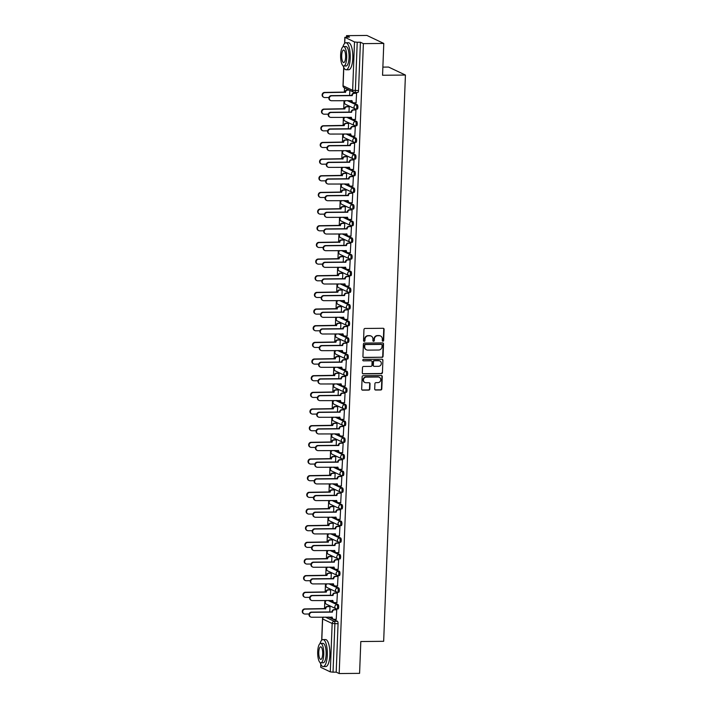 <?xml version="1.0" encoding="UTF-8"?>
<svg xmlns="http://www.w3.org/2000/svg" width="709" height="709" viewBox="0 0 709 709"><rect width="100%" height="100%" fill="white"/><g stroke="black" fill="none" stroke-linecap="round" stroke-linejoin="round"><path stroke-width="1.06" d="M382.931 341.206A0.744 0.7 115.4 0 0 383.658 340.462L384.092 329.331A1.063 0.993 115.4 0 0 383.126 328.285L365.011 328.462A1.063 0.993 115.4 0 0 363.965 329.517L363.54 340.657A0.744 0.7 115.4 0 0 364.213 341.383A0.744 0.7 115.4 0 0 364.949 340.648L365.002 339.203A3.394 3.182 115.4 0 1 368.352 335.818L369.859 335.8A3.394 3.182 115.4 0 1 372.952 339.124L372.899 340.568A0.744 0.7 115.4 0 0 373.572 341.295A0.744 0.7 115.4 0 0 374.299 340.559L374.361 339.115A3.394 3.182 115.4 0 1 377.711 335.729L379.218 335.712A3.394 3.182 115.4 0 1 382.311 339.035L382.257 340.48A0.744 0.7 115.4 0 0 382.931 341.206M382.479 341.038A0.744 0.7 115.4 0 0 383.321 340.302L383.755 329.171A1.063 0.993 115.4 0 0 383.365 328.32M363.761 341.215A0.744 0.7 115.4 0 0 364.603 340.488L365.002 339.203M373.12 341.126A0.744 0.7 115.4 0 0 373.962 340.4L374.361 339.115M374.707 388.993A1.063 0.993 115.4 0 0 375.673 390.03L380.751 389.985A1.063 0.993 115.4 0 0 381.796 388.922L382.275 376.559A1.063 0.993 115.4 0 0 381.309 375.513L363.194 375.69A1.063 0.993 115.4 0 0 362.148 376.745L361.67 389.117A1.063 0.993 115.4 0 0 362.636 390.154L368.777 390.101A1.063 0.993 115.4 0 0 369.823 389.037L370.027 383.746A1.063 0.993 115.4 0 0 369.061 382.709L366.021 382.736A2.836 2.659 115.4 0 1 363.522 379.359A2.836 2.659 115.4 0 1 366.234 377.126L378.163 377.011A2.836 2.659 115.4 0 1 380.662 380.387A2.836 2.659 115.4 0 1 377.941 382.621L375.956 382.638A1.063 0.993 115.4 0 0 374.91 383.702L374.707 388.993M343.803 67.585L343.103 85.807L352.639 90.327L354.5 41.946L344.849 37.32L349.519 37.054L346.533 35.645L366.934 35.45L383.782 43.435L382.559 75.26L405.424 75.048L383.666 641.308L360.81 641.53L359.587 673.355L339.186 673.55L363.38 43.63L360.402 42.212L357.221 42.248L355.36 90.628A2.162 0.682 89.5 0 1 354.713 92.471A2.162 0.682 89.5 0 1 354.606 92.445A2.162 2.03 115.4 0 1 353.764 92.259A2.162 2.162 0 0 0 354.713 92.471L357.885 92.436A2.162 0.682 89.5 0 1 357.788 92.409M383.782 43.435L363.38 43.63M382.009 357.38A1.063 0.993 115.4 0 0 383.055 356.326L383.525 343.954A1.063 0.993 115.4 0 0 382.559 342.917L364.453 343.085A1.063 0.993 115.4 0 0 363.398 344.14L362.928 356.512A1.063 0.993 115.4 0 0 363.894 357.549L381.672 357.221A1.063 0.993 115.4 0 0 382.718 356.166L383.188 343.794A1.063 0.993 115.4 0 0 382.798 342.943M382.904 360.252L382.426 372.624A1.063 0.993 115.4 0 1 381.38 373.678L363.265 373.856A1.063 0.993 115.4 0 1 362.299 372.819L362.503 367.519A1.063 0.993 115.4 0 1 363.549 366.464L370.896 366.393A1.063 0.993 115.4 0 0 371.941 365.339L372.074 361.82A1.063 0.993 115.4 0 0 371.108 360.784L363.46 360.854A0.744 0.7 115.4 0 1 362.813 359.977A0.744 0.7 115.4 0 1 363.522 359.392L381.938 359.215A1.063 0.993 115.4 0 1 382.904 360.252L382.426 372.624M328.559 617.078L337.466 621.297L334.293 621.332A2.162 0.682 89.5 0 1 334.878 623.787L333.026 672.167L330.297 671.866L320.76 667.346L320.769 664.182M346.533 35.645L346.479 37.09M344.53 87.881L344.361 92.241M344.033 100.625L343.723 108.902M343.395 117.286L343.076 125.564M342.757 133.948L342.438 142.225M342.119 150.609L341.8 158.887M341.481 167.271L341.162 175.548M340.834 183.932L340.515 192.201M340.196 200.585L339.877 208.863M339.558 217.246L339.239 225.524M338.92 233.908L338.601 242.186M338.273 250.569L337.963 258.847M337.635 267.231L337.316 275.509M336.997 283.892L336.678 292.17M336.358 300.554L336.039 308.832M335.72 317.215L335.401 325.493M335.073 333.877L334.754 342.155M334.435 350.538L334.116 358.816M333.797 367.2L333.478 375.478M333.159 383.861L332.84 392.139M332.512 400.523L332.202 408.801M331.874 417.184L331.555 425.462M331.236 433.846L330.917 442.124M330.598 450.507L330.279 458.785M329.96 467.169L329.641 475.447M329.313 483.83L328.994 492.108M328.675 500.492L328.356 508.77M328.037 517.153L327.718 525.431M327.398 533.815L327.079 542.093M326.752 550.476L326.441 558.754M326.113 567.138L325.794 575.416M325.475 583.799L325.156 592.077M324.837 600.461L324.518 608.739M382.878 67.116L388.576 67.063L405.424 75.048M339.186 673.55L336.199 672.141L333.026 672.167M354.5 41.946L357.221 42.248M356.069 102.805L356.583 93.26L356.078 93.092M355.431 119.467L355.945 109.922L355.439 109.753M348.996 112.111L349.209 106.722L348.695 106.554M354.792 136.128L355.306 126.583L354.801 126.415M348.358 128.772L348.562 123.384L348.057 123.215M354.154 152.79L354.668 143.245L354.154 143.076M347.72 145.434L347.924 140.045L347.419 139.877M353.516 169.451L354.021 159.906L353.516 159.738M347.082 162.086L347.286 156.707L346.781 156.538M352.869 186.112L353.383 176.568L352.878 176.399M346.435 178.748L346.648 173.368L346.134 173.2M352.231 202.774L352.745 193.229L352.24 193.061M345.797 195.409L346.01 190.03L345.496 189.861M351.593 219.435L352.107 209.891L351.593 209.713M345.159 212.071L345.363 206.691L344.858 206.523M350.955 236.088L351.469 226.552L350.955 226.375M344.521 228.732L344.725 223.353L344.219 223.184M350.308 252.75L350.822 243.214L350.317 243.036M343.883 245.394L344.087 240.014L343.581 239.846M349.67 269.411L350.184 259.875L349.679 259.698M343.236 262.055L343.448 256.676L342.934 256.507M349.032 286.073L349.546 276.537L349.041 276.359M342.598 278.717L342.801 273.337L342.296 273.169M348.394 302.734L348.908 293.189L348.394 293.021M341.96 295.378L342.163 289.999L341.658 289.83M347.756 319.396L348.27 309.851L347.756 309.682M341.321 312.04L341.525 306.66L341.02 306.492M347.109 336.057L347.623 326.512L347.118 326.344M340.683 328.701L340.887 323.322L340.373 323.153M346.471 352.719L346.985 343.174L346.479 343.005M340.036 345.363L340.249 339.983L339.735 339.815M345.832 369.38L346.346 359.835L345.841 359.667M339.398 362.024L339.602 356.645L339.097 356.476M345.194 386.042L345.708 376.497L345.194 376.328M338.76 378.686L338.964 373.306L338.459 373.138M344.547 402.703L345.061 393.158L344.556 392.99M338.122 395.347L338.326 389.968L337.821 389.799M343.909 419.365L344.423 409.82L343.918 409.651M337.475 412.009L337.688 406.629L337.174 406.461M343.271 436.026L343.785 426.481L343.28 426.313M336.837 428.67L337.041 423.291L336.536 423.122M342.633 452.688L343.147 443.143L342.633 442.974M336.199 445.332L336.403 439.952L335.898 439.784M341.995 469.349L342.509 459.804L341.995 459.636M335.561 461.993L335.765 456.614L335.26 456.445M341.348 486.011L341.862 476.466L341.357 476.297M334.923 478.655L335.127 473.275L334.613 473.107M340.71 502.672L341.224 493.127L340.719 492.959M334.276 495.316L334.488 489.937L333.974 489.768M340.072 519.334L340.586 509.789L340.081 509.62M333.638 511.978L333.842 506.598L333.336 506.421M339.434 535.995L339.948 526.45L339.434 526.282M333 528.639L333.203 523.26L332.698 523.082M338.787 552.657L339.301 543.112L338.796 542.943M332.361 545.301L332.565 539.921L332.06 539.744M338.149 569.318L338.663 559.773L338.158 559.605M331.715 561.962L331.927 556.583L331.413 556.405M337.511 585.98L338.025 576.435L337.519 576.266M331.076 578.624L331.289 573.244L330.775 573.067M336.872 602.641L337.387 593.096L336.872 592.928M330.438 595.285L330.642 589.897L330.137 589.728M336.234 619.303L336.748 609.758L336.234 609.589M329.8 611.947L330.004 606.558L329.499 606.39M329.198 600.417L338.104 604.635L336.979 604.653A2.162 0.682 89.5 0 1 337.573 606.939A2.162 0.682 89.5 0 1 336.917 608.942A2.162 0.682 89.5 0 1 336.819 608.925A2.162 2.03 -64.6 0 1 334.843 606.807A2.162 2.03 -64.6 0 1 336.979 604.653L328.072 600.426M329.836 583.755L338.751 587.974L337.617 587.991A2.162 0.682 89.5 0 1 338.22 590.278A2.162 0.682 89.5 0 1 337.555 592.281A2.162 0.682 89.5 0 1 337.457 592.263A2.162 2.03 -64.6 0 1 335.49 590.145A2.162 2.03 -64.6 0 1 337.617 587.991L328.71 583.764M330.474 567.094L339.389 571.312L338.264 571.33A2.162 0.682 89.5 0 1 338.858 573.616A2.162 0.682 89.5 0 1 338.202 575.619A2.162 0.682 89.5 0 1 338.096 575.602A2.162 2.03 -64.6 0 1 336.128 573.484A2.162 2.03 -64.6 0 1 338.264 571.33L329.348 567.103M331.121 550.432L340.028 554.651L338.902 554.668A2.162 0.682 89.5 0 1 339.496 556.955A2.162 0.682 89.5 0 1 338.84 558.958A2.162 0.682 89.5 0 1 338.734 558.94A2.162 2.03 -64.6 0 1 336.766 556.822A2.162 2.03 -64.6 0 1 338.902 554.668L329.986 550.441M331.759 533.771L340.666 537.998L339.54 538.007A2.162 0.682 89.5 0 1 340.134 540.293A2.162 0.682 89.5 0 1 339.478 542.296A2.162 0.682 89.5 0 1 339.372 542.279A2.162 2.03 -64.6 0 1 337.404 540.161A2.162 2.03 -64.6 0 1 339.54 538.007L330.633 533.78M332.397 517.109L341.304 521.337L340.178 521.345A2.162 0.682 89.5 0 1 340.772 523.632A2.162 0.682 89.5 0 1 340.116 525.635A2.162 0.682 89.5 0 1 340.019 525.617A2.162 2.03 -64.6 0 1 338.051 523.499A2.162 2.03 -64.6 0 1 340.178 521.345L331.271 517.118M333.035 500.448L341.951 504.675L340.816 504.684A2.162 0.682 89.5 0 1 341.419 506.979A2.162 0.682 89.5 0 1 340.754 508.982A2.162 0.682 89.5 0 1 340.657 508.956A2.162 2.03 -64.6 0 1 338.689 506.838A2.162 2.03 -64.6 0 1 340.816 504.684L331.909 500.457M333.682 483.786L342.589 488.014L341.463 488.022A2.162 0.682 89.5 0 1 342.057 490.318A2.162 0.682 89.5 0 1 341.401 492.321A2.162 0.682 89.5 0 1 341.295 492.294A2.162 2.03 -64.6 0 1 339.327 490.176A2.162 2.03 -64.6 0 1 341.463 488.022L332.548 483.795M334.32 467.125L343.227 471.352L342.101 471.361A2.162 0.682 89.5 0 1 342.695 473.656A2.162 0.682 89.5 0 1 342.039 475.659A2.162 0.682 89.5 0 1 341.933 475.633A2.162 2.03 -64.6 0 1 339.966 473.515A2.162 2.03 -64.6 0 1 342.101 471.361L333.195 467.134M334.958 450.463L343.865 454.691L342.739 454.699A2.162 0.682 89.5 0 1 343.333 456.995A2.162 0.682 89.5 0 1 342.677 458.998A2.162 0.682 89.5 0 1 342.58 458.971A2.162 2.03 -64.6 0 1 340.604 456.853A2.162 2.03 -64.6 0 1 342.739 454.699L333.833 450.472M335.596 433.802L344.512 438.029L343.378 438.038A2.162 0.682 89.5 0 1 343.98 440.333A2.162 0.682 89.5 0 1 343.316 442.336A2.162 0.682 89.5 0 1 343.218 442.31A2.162 2.03 -64.6 0 1 341.251 440.192A2.162 2.03 -64.6 0 1 343.378 438.038L334.471 433.819M336.234 417.14L345.15 421.368L344.025 421.376A2.162 0.682 89.5 0 1 344.618 423.672A2.162 0.682 89.5 0 1 343.962 425.675A2.162 0.682 89.5 0 1 343.856 425.648A2.162 2.03 -64.6 0 1 341.889 423.53A2.162 2.03 -64.6 0 1 344.025 421.376L335.109 417.158M336.881 400.479L345.788 404.706L344.663 404.715A2.162 0.682 89.5 0 1 345.256 407.01A2.162 0.682 89.5 0 1 344.601 409.013A2.162 0.682 89.5 0 1 344.494 408.987A2.162 2.03 -64.6 0 1 342.527 406.869A2.162 2.03 -64.6 0 1 344.663 404.715L335.747 400.496M337.519 383.817L346.426 388.045L345.301 388.053A2.162 0.682 89.5 0 1 345.895 390.349A2.162 0.682 89.5 0 1 345.239 392.352A2.162 0.682 89.5 0 1 345.132 392.325A2.162 2.03 -64.6 0 1 343.165 390.207A2.162 2.03 -64.6 0 1 345.301 388.053L336.394 383.835M338.158 367.156L347.064 371.383L345.939 371.392A2.162 0.682 89.5 0 1 346.533 373.687A2.162 0.682 89.5 0 1 345.877 375.69A2.162 0.682 89.5 0 1 345.779 375.664A2.162 2.03 -64.6 0 1 343.812 373.546A2.162 2.03 -64.6 0 1 345.939 371.392L337.032 367.173M338.796 350.494L347.711 354.722L346.577 354.73A2.162 0.682 89.5 0 1 347.18 357.026A2.162 0.682 89.5 0 1 346.515 359.029A2.162 0.682 89.5 0 1 346.417 359.002A2.162 2.03 -64.6 0 1 344.45 356.884A2.162 2.03 -64.6 0 1 346.577 354.73L337.67 350.512M339.443 333.842L348.349 338.06L347.224 338.069A2.162 0.682 89.5 0 1 347.818 340.364A2.162 0.682 89.5 0 1 347.162 342.367A2.162 0.682 89.5 0 1 347.055 342.341A2.162 2.03 -64.6 0 1 345.088 340.223A2.162 2.03 -64.6 0 1 347.224 338.069L338.308 333.85M340.081 317.18L348.988 321.399L347.862 321.407A2.162 0.682 89.5 0 1 348.456 323.703A2.162 0.682 89.5 0 1 347.8 325.706A2.162 0.682 89.5 0 1 347.694 325.679A2.162 2.03 -64.6 0 1 345.726 323.561A2.162 2.03 -64.6 0 1 347.862 321.407L338.955 317.189M340.719 300.519L349.626 304.737L348.5 304.746A2.162 0.682 89.5 0 1 349.094 307.041A2.162 0.682 89.5 0 1 348.438 309.044A2.162 0.682 89.5 0 1 348.341 309.018A2.162 2.03 -64.6 0 1 346.364 306.9A2.162 2.03 -64.6 0 1 348.5 304.746L339.593 300.527M341.357 283.857L350.273 288.076L349.138 288.084A2.162 0.682 89.5 0 1 349.741 290.38A2.162 0.682 89.5 0 1 349.076 292.383A2.162 0.682 89.5 0 1 348.979 292.356A2.162 2.03 -64.6 0 1 347.011 290.238A2.162 2.03 -64.6 0 1 349.138 288.084L340.231 283.866M341.995 267.196L350.911 271.414L349.785 271.423A2.162 0.682 89.5 0 1 350.379 273.718A2.162 0.682 89.5 0 1 349.723 275.721A2.162 0.682 89.5 0 1 349.617 275.695A2.162 2.03 -64.6 0 1 347.649 273.577A2.162 2.03 -64.6 0 1 349.785 271.423L340.869 267.204M342.642 250.534L351.549 254.753L350.423 254.761A2.162 0.682 89.5 0 1 351.017 257.057A2.162 0.682 89.5 0 1 350.361 259.06A2.162 0.682 89.5 0 1 350.255 259.033A2.162 2.03 -64.6 0 1 348.287 256.924A2.162 2.03 -64.6 0 1 350.423 254.761L341.508 250.543M343.28 233.873L352.187 238.091L351.061 238.1A2.162 0.682 89.5 0 1 351.655 240.395A2.162 0.682 89.5 0 1 350.999 242.398A2.162 0.682 89.5 0 1 350.893 242.372A2.162 2.03 -64.6 0 1 348.925 240.262A2.162 2.03 -64.6 0 1 351.061 238.1L342.155 233.881M343.918 217.211L352.825 221.43L351.699 221.438A2.162 0.682 89.5 0 1 352.293 223.734A2.162 0.682 89.5 0 1 351.637 225.737A2.162 0.682 89.5 0 1 351.54 225.71A2.162 2.03 -64.6 0 1 349.572 223.601A2.162 2.03 -64.6 0 1 351.699 221.438L342.793 217.22M344.556 200.55L353.472 204.768L352.338 204.777A2.162 0.682 89.5 0 1 352.94 207.072A2.162 0.682 89.5 0 1 352.276 209.075A2.162 0.682 89.5 0 1 352.178 209.049A2.162 2.03 -64.6 0 1 350.211 206.939A2.162 2.03 -64.6 0 1 352.338 204.777L343.431 200.558M345.203 183.888L354.11 188.107L352.985 188.115A2.162 0.682 89.5 0 1 353.578 190.411A2.162 0.682 89.5 0 1 352.922 192.414A2.162 0.682 89.5 0 1 352.816 192.387A2.162 2.03 -64.6 0 1 350.849 190.278A2.162 2.03 -64.6 0 1 352.985 188.115L344.069 183.897M345.841 167.227L354.748 171.445L353.623 171.454A2.162 0.682 89.5 0 1 354.216 173.749A2.162 0.682 89.5 0 1 353.561 175.752A2.162 0.682 89.5 0 1 353.454 175.735A2.162 2.03 -64.6 0 1 351.487 173.616A2.162 2.03 -64.6 0 1 353.623 171.454L344.716 167.235M346.479 150.565L355.386 154.784L354.261 154.801A2.162 0.682 89.5 0 1 354.854 157.088A2.162 0.682 89.5 0 1 354.199 159.091A2.162 0.682 89.5 0 1 354.101 159.073A2.162 2.03 -64.6 0 1 352.125 156.955A2.162 2.03 -64.6 0 1 354.261 154.801L345.354 150.574M347.118 133.904L356.033 138.122L354.899 138.14A2.162 0.682 89.5 0 1 355.501 140.426A2.162 0.682 89.5 0 1 354.837 142.429A2.162 0.682 89.5 0 1 354.739 142.412A2.162 2.03 -64.6 0 1 352.772 140.293A2.162 2.03 -64.6 0 1 354.899 138.14L345.992 133.912M347.756 117.242L356.671 121.461L355.546 121.478A2.162 0.682 89.5 0 1 356.14 123.765A2.162 0.682 89.5 0 1 355.484 125.768A2.162 0.682 89.5 0 1 355.377 125.75A2.162 2.03 -64.6 0 1 353.41 123.632A2.162 2.03 -64.6 0 1 355.546 121.478L346.63 117.251M348.403 100.581L357.309 104.799L356.184 104.817A2.162 0.682 89.5 0 1 356.778 107.103A2.162 0.682 89.5 0 1 356.122 109.106A2.162 0.682 89.5 0 1 356.015 109.089A2.162 2.03 -64.6 0 1 354.048 106.97A2.162 2.03 -64.6 0 1 356.184 104.817L347.268 100.589M349.643 95.449L349.829 90.397M337.945 608.907A2.162 0.682 -90.5 0 0 338.042 608.934A2.162 0.682 -90.5 0 0 338.707 606.931A2.162 0.682 -90.5 0 0 338.104 604.635M338.583 592.245A2.162 0.682 -90.5 0 0 338.689 592.272A2.162 0.682 -90.5 0 0 339.345 590.269A2.162 0.682 -90.5 0 0 338.751 587.974M339.221 575.584A2.162 0.682 -90.5 0 0 339.327 575.611A2.162 0.682 -90.5 0 0 339.983 573.608A2.162 0.682 -90.5 0 0 339.389 571.312M339.859 558.931A2.162 0.682 -90.5 0 0 339.966 558.949A2.162 0.682 -90.5 0 0 340.621 556.946A2.162 0.682 -90.5 0 0 340.028 554.651M340.506 542.27A2.162 0.682 -90.5 0 0 340.604 542.288A2.162 0.682 -90.5 0 0 341.259 540.285A2.162 0.682 -90.5 0 0 340.666 537.998M341.144 525.608A2.162 0.682 -90.5 0 0 341.251 525.626A2.162 0.682 -90.5 0 0 341.906 523.623A2.162 0.682 -90.5 0 0 341.304 521.337M341.782 508.947A2.162 0.682 -90.5 0 0 341.889 508.965A2.162 0.682 -90.5 0 0 342.544 506.962A2.162 0.682 -90.5 0 0 341.951 504.675M342.42 492.285A2.162 0.682 -90.5 0 0 342.527 492.303A2.162 0.682 -90.5 0 0 343.183 490.3A2.162 0.682 -90.5 0 0 342.589 488.014M343.067 475.624A2.162 0.682 -90.5 0 0 343.165 475.642A2.162 0.682 -90.5 0 0 343.821 473.639A2.162 0.682 -90.5 0 0 343.227 471.352M343.705 458.962A2.162 0.682 -90.5 0 0 343.803 458.98A2.162 0.682 -90.5 0 0 344.468 456.977A2.162 0.682 -90.5 0 0 343.865 454.691M344.344 442.301A2.162 0.682 -90.5 0 0 344.45 442.319A2.162 0.682 -90.5 0 0 345.106 440.316A2.162 0.682 -90.5 0 0 344.512 438.029M344.982 425.639A2.162 0.682 -90.5 0 0 345.088 425.657A2.162 0.682 -90.5 0 0 345.744 423.654A2.162 0.682 -90.5 0 0 345.15 421.368M345.62 408.978A2.162 0.682 -90.5 0 0 345.726 409.004A2.162 0.682 -90.5 0 0 346.382 407.001A2.162 0.682 -90.5 0 0 345.788 404.706M346.267 392.316A2.162 0.682 -90.5 0 0 346.364 392.343A2.162 0.682 -90.5 0 0 347.02 390.34A2.162 0.682 -90.5 0 0 346.426 388.045M346.905 375.655A2.162 0.682 -90.5 0 0 347.002 375.681A2.162 0.682 -90.5 0 0 347.667 373.678A2.162 0.682 -90.5 0 0 347.064 371.383M347.543 358.993A2.162 0.682 -90.5 0 0 347.649 359.02A2.162 0.682 -90.5 0 0 348.305 357.017A2.162 0.682 -90.5 0 0 347.711 354.722M348.181 342.332A2.162 0.682 -90.5 0 0 348.287 342.358A2.162 0.682 -90.5 0 0 348.943 340.355A2.162 0.682 -90.5 0 0 348.349 338.06M348.828 325.67A2.162 0.682 -90.5 0 0 348.925 325.697A2.162 0.682 -90.5 0 0 349.581 323.694A2.162 0.682 -90.5 0 0 348.988 321.399M349.466 309.009A2.162 0.682 -90.5 0 0 349.564 309.035A2.162 0.682 -90.5 0 0 350.228 307.032A2.162 0.682 -90.5 0 0 349.626 304.737M350.104 292.347A2.162 0.682 -90.5 0 0 350.211 292.374A2.162 0.682 -90.5 0 0 350.866 290.371A2.162 0.682 -90.5 0 0 350.273 288.076M350.742 275.686A2.162 0.682 -90.5 0 0 350.849 275.712A2.162 0.682 -90.5 0 0 351.504 273.709A2.162 0.682 -90.5 0 0 350.911 271.414M351.38 259.024A2.162 0.682 -90.5 0 0 351.487 259.051A2.162 0.682 -90.5 0 0 352.143 257.048A2.162 0.682 -90.5 0 0 351.549 254.753M352.027 242.363A2.162 0.682 -90.5 0 0 352.125 242.389A2.162 0.682 -90.5 0 0 352.781 240.386A2.162 0.682 -90.5 0 0 352.187 238.091M352.665 225.701A2.162 0.682 -90.5 0 0 352.763 225.728A2.162 0.682 -90.5 0 0 353.428 223.725A2.162 0.682 -90.5 0 0 352.825 221.43M353.304 209.04A2.162 0.682 -90.5 0 0 353.41 209.066A2.162 0.682 -90.5 0 0 354.066 207.063A2.162 0.682 -90.5 0 0 353.472 204.768M353.942 192.378A2.162 0.682 -90.5 0 0 354.048 192.405A2.162 0.682 -90.5 0 0 354.704 190.402A2.162 0.682 -90.5 0 0 354.11 188.107M354.589 175.717A2.162 0.682 -90.5 0 0 354.686 175.743A2.162 0.682 -90.5 0 0 355.342 173.74A2.162 0.682 -90.5 0 0 354.748 171.445M355.227 159.055A2.162 0.682 -90.5 0 0 355.324 159.082A2.162 0.682 -90.5 0 0 355.989 157.079A2.162 0.682 -90.5 0 0 355.386 154.784M355.865 142.394A2.162 0.682 -90.5 0 0 355.971 142.42A2.162 0.682 -90.5 0 0 356.627 140.417A2.162 0.682 -90.5 0 0 356.033 138.122M356.503 125.732A2.162 0.682 -90.5 0 0 356.609 125.759A2.162 0.682 -90.5 0 0 357.265 123.756A2.162 0.682 -90.5 0 0 356.671 121.461M357.141 109.071A2.162 0.682 -90.5 0 0 357.247 109.097A2.162 0.682 -90.5 0 0 357.903 107.094A2.162 0.682 -90.5 0 0 357.309 104.799M336.199 672.141L338.06 623.752A2.162 0.682 -90.5 0 0 337.466 621.297M360.402 42.212L358.541 90.592A2.162 0.682 89.5 0 1 357.885 92.436M380.37 335.933A3.394 3.182 115.4 0 0 378.881 335.552L379.218 335.712M374.024 338.955A3.394 3.182 115.4 0 1 377.374 335.57L378.881 335.552M371.011 336.022A3.394 3.182 115.4 0 0 369.522 335.641L369.859 335.8M364.665 339.044A3.394 3.182 115.4 0 1 368.015 335.658L369.522 335.641M363.318 357.363A1.063 0.993 115.4 0 0 363.557 357.389L381.672 357.221M382.071 345.115A0.744 0.7 115.4 0 0 381.398 344.388L365.498 344.539A0.744 0.7 115.4 0 0 364.763 345.283L364.71 346.807A3.394 3.182 115.4 0 0 367.803 350.131L378.668 350.024A3.394 3.182 115.4 0 0 382.018 346.639L382.071 345.115M381.504 344.397A0.744 0.7 115.4 0 0 381.061 344.228L381.398 344.388M366.314 349.75A3.394 3.182 115.4 0 1 364.373 346.648L364.426 345.123A0.744 0.7 115.4 0 1 365.162 344.379L381.061 344.228M362.689 373.67A1.063 0.993 115.4 0 0 362.928 373.696L381.043 373.519A1.063 0.993 115.4 0 0 382.089 372.464M371.348 360.81A1.063 0.993 115.4 0 0 370.772 360.624L363.46 360.854M378.517 366.323A2.836 2.659 115.4 0 0 379.838 360.952A2.836 2.659 115.4 0 0 378.739 360.713L374.529 360.748A1.063 0.993 115.4 0 0 373.483 361.812L373.351 365.321A1.063 0.993 115.4 0 0 374.317 366.358L378.517 366.323M379.669 360.881A2.836 2.659 115.4 0 0 378.393 360.553L378.739 360.713M373.74 366.172A1.063 0.993 115.4 0 1 373.014 365.162L373.147 361.652A1.063 0.993 115.4 0 1 374.192 360.589L378.393 360.553M382.568 360.092A1.063 0.993 115.4 0 0 382.169 359.241M379.093 377.179A2.836 2.659 115.4 0 0 377.817 376.851L378.163 377.011M364.745 382.408A2.836 2.659 115.4 0 1 365.897 376.966L377.817 376.851M362.069 389.968A1.063 0.993 115.4 0 0 362.299 389.994L368.441 389.941A1.063 0.993 115.4 0 0 369.486 388.878L369.69 383.587A1.063 0.993 115.4 0 0 369.3 382.736M375.096 389.844A1.063 0.993 115.4 0 0 375.336 389.87L380.414 389.826A1.063 0.993 115.4 0 0 381.46 388.762L381.938 376.399A1.063 0.993 115.4 0 0 381.548 375.548M349.227 90.105L347.658 90.123A2.162 2.03 115.4 0 0 345.522 92.276L325.014 92.631A2.481 2.331 115.4 0 0 323.853 97.337A2.481 2.331 115.4 0 0 324.828 97.55L328.958 97.505M323.853 97.337L323.419 97.124A2.481 2.331 -64.6 0 1 324.58 92.427L345.088 92.073A2.162 2.03 -64.6 0 1 347.224 89.919L347.658 90.123M348.784 89.901L347.224 89.919M345.079 92.232L345.522 92.436M356.583 93.296L354.394 93.313A2.162 2.03 115.4 0 0 352.267 95.476L351.824 95.263A2.162 2.03 -64.6 0 1 353.959 93.109L356.228 93.092M352.258 95.635L331.759 95.83A2.481 2.331 115.4 0 0 330.598 100.527A2.481 2.331 115.4 0 0 331.564 100.74L352.063 100.705A2.162 2.03 115.4 0 0 353.188 102.637L352.754 102.433A2.162 2.03 -64.6 0 1 351.629 100.554M330.598 100.527L330.155 100.323A2.481 2.331 -64.6 0 1 331.316 95.618L351.824 95.423M353.188 102.637A2.162 2.03 115.4 0 0 354.03 102.823L356.219 102.805M349.209 106.767L347.02 106.784A2.162 2.03 115.4 0 0 344.884 108.938L324.376 109.292A2.481 2.331 115.4 0 0 323.215 113.998A2.481 2.331 115.4 0 0 324.19 114.211L328.32 114.167M323.215 113.998L322.781 113.786A2.481 2.331 -64.6 0 1 323.933 109.089L344.45 108.734A2.162 2.03 -64.6 0 1 346.577 106.58L347.02 106.784M348.846 106.554L346.577 106.58M348.562 123.428L346.382 123.446A2.162 2.03 115.4 0 0 344.246 125.599L323.738 125.954A2.481 2.331 115.4 0 0 322.577 130.66A2.481 2.331 115.4 0 0 323.543 130.873L327.673 130.828M322.577 130.66L322.143 130.447A2.481 2.331 -64.6 0 1 323.295 125.75L343.803 125.396A2.162 2.03 -64.6 0 1 345.939 123.242L346.382 123.446M348.208 123.215L345.939 123.242M355.945 109.957L353.756 109.975A2.162 2.03 115.4 0 0 351.629 112.137L351.185 111.925A2.162 2.03 -64.6 0 1 353.321 109.771L355.581 109.753M351.62 112.297L331.112 112.492A2.481 2.331 115.4 0 0 329.96 117.189A2.481 2.331 115.4 0 0 330.926 117.402L351.425 117.366A2.162 2.03 115.4 0 0 352.55 119.298L352.107 119.094A2.162 2.03 -64.6 0 1 350.982 117.215M329.96 117.189L329.517 116.985A2.481 2.331 -64.6 0 1 330.678 112.279L351.177 112.084M352.55 119.298A2.162 2.03 115.4 0 0 353.392 119.484L355.581 119.467M355.306 126.619L353.117 126.636A2.162 2.03 115.4 0 0 350.982 128.799L350.547 128.586A2.162 2.03 -64.6 0 1 352.683 126.432L354.943 126.406M350.982 128.958L330.474 129.153A2.481 2.331 115.4 0 0 329.313 133.85A2.481 2.331 115.4 0 0 330.288 134.063L350.787 134.028A2.162 2.03 115.4 0 0 351.912 135.96L351.469 135.756A2.162 2.03 -64.6 0 1 350.343 133.868M329.313 133.85L328.879 133.647A2.481 2.331 -64.6 0 1 330.039 128.941L350.538 128.746M351.912 135.96A2.162 2.03 115.4 0 0 352.754 136.146L354.943 136.128M343.094 65.786A13.498 4.245 -90.5 0 0 346.143 69.766A13.498 4.245 -90.5 0 0 350.228 58.262A13.498 4.245 -90.5 0 0 345.886 42.77A13.498 4.245 -90.5 0 0 342.908 46.812M346.143 69.766L348.713 69.748A13.498 4.245 -90.5 0 0 352.79 58.244A13.498 4.245 -90.5 0 0 348.456 42.744L345.886 42.77M343.564 46.572L345.921 46.555A9.722 3.058 89.5 0 1 349.05 57.704A9.722 3.058 89.5 0 1 346.107 65.99L343.75 66.008A9.722 3.058 -90.5 0 0 346.692 57.73A9.722 3.058 -90.5 0 0 343.564 46.572A9.722 3.058 -90.5 0 0 340.63 54.859A9.722 3.058 -90.5 0 0 343.75 66.008M345.611 57.216A6.266 1.967 -90.5 0 0 343.599 50.029A6.266 1.967 -90.5 0 0 341.703 55.364A6.266 1.967 -90.5 0 0 343.723 62.552A6.266 1.967 -90.5 0 0 345.611 57.216M320.167 662.605A13.498 4.245 -90.5 0 0 323.215 666.584A13.498 4.245 -90.5 0 0 327.301 655.081A13.498 4.245 -90.5 0 0 322.958 639.58A13.498 4.245 -90.5 0 0 319.981 643.621M323.215 666.584L325.786 666.557A13.498 4.245 -90.5 0 0 329.862 655.054A13.498 4.245 -90.5 0 0 325.528 639.562L322.958 639.58M320.636 643.382L322.994 643.364A9.722 3.058 89.5 0 1 326.122 654.522A9.722 3.058 89.5 0 1 323.18 662.8L320.822 662.826A9.722 3.058 -90.5 0 0 323.765 654.54A9.722 3.058 -90.5 0 0 320.636 643.382A9.722 3.058 -90.5 0 0 317.703 651.668A9.722 3.058 -90.5 0 0 320.822 662.826M322.684 654.035A6.266 1.967 -90.5 0 0 320.672 646.838A6.266 1.967 -90.5 0 0 318.775 652.183A6.266 1.967 -90.5 0 0 320.796 659.37A6.266 1.967 -90.5 0 0 322.684 654.035M347.924 140.09L345.735 140.107A2.162 2.03 115.4 0 0 343.608 142.261L323.091 142.615A2.481 2.331 115.4 0 0 321.939 147.321A2.481 2.331 115.4 0 0 322.905 147.534L327.035 147.49M321.939 147.321L321.496 147.109A2.481 2.331 -64.6 0 1 322.657 142.412L343.165 142.057A2.162 2.03 -64.6 0 1 345.301 139.903L345.735 140.107M347.561 139.877L345.301 139.903M347.286 156.751L345.097 156.769A2.162 2.03 115.4 0 0 342.961 158.922L322.453 159.277A2.481 2.331 115.4 0 0 321.301 163.983A2.481 2.331 115.4 0 0 322.267 164.196L326.397 164.151M321.301 163.983L320.858 163.77A2.481 2.331 -64.6 0 1 322.019 159.073L342.527 158.719A2.162 2.03 -64.6 0 1 344.663 156.556L345.097 156.769M346.923 156.538L344.663 156.556M342.518 158.878L342.961 159.082M346.648 173.413L344.459 173.43A2.162 2.03 115.4 0 0 342.323 175.584L321.815 175.938A2.481 2.331 115.4 0 0 320.654 180.644A2.481 2.331 115.4 0 0 321.629 180.857L325.759 180.813M320.654 180.644L320.22 180.432A2.481 2.331 -64.6 0 1 321.381 175.735L341.889 175.38A2.162 2.03 -64.6 0 1 344.016 173.218L344.459 173.43M346.284 173.2L344.016 173.218M341.88 175.54L342.323 175.743M354.668 143.28L352.479 143.298A2.162 2.03 115.4 0 0 350.343 145.46L349.909 145.248A2.162 2.03 -64.6 0 1 352.036 143.094L354.305 143.067M350.335 145.62L329.836 145.815A2.481 2.331 115.4 0 0 328.675 150.512A2.481 2.331 115.4 0 0 329.65 150.725L350.14 150.689A2.162 2.03 115.4 0 0 351.265 152.621L350.831 152.417A2.162 2.03 -64.6 0 1 349.705 150.53M328.675 150.512L328.24 150.308A2.481 2.331 -64.6 0 1 329.393 145.602L349.9 145.407M351.265 152.621A2.162 2.03 115.4 0 0 352.116 152.807L354.296 152.79M354.021 159.942L351.841 159.959A2.162 2.03 115.4 0 0 349.705 162.113L349.262 161.909A2.162 2.03 -64.6 0 1 351.398 159.755L353.667 159.729M349.697 162.281L329.198 162.476A2.481 2.331 115.4 0 0 328.037 167.173A2.481 2.331 115.4 0 0 329.003 167.386L349.502 167.351A2.162 2.03 115.4 0 0 350.627 169.283L350.193 169.079A2.162 2.03 -64.6 0 1 349.067 167.191M328.037 167.173L327.602 166.97A2.481 2.331 -64.6 0 1 328.754 162.264L349.262 162.069M350.627 169.283A2.162 2.03 115.4 0 0 351.469 169.469L353.658 169.442M353.383 176.603L351.194 176.621A2.162 2.03 115.4 0 0 349.067 178.774L348.624 178.571A2.162 2.03 -64.6 0 1 350.76 176.417L353.02 176.39M349.058 178.943L328.551 179.138A2.481 2.331 115.4 0 0 327.398 183.835A2.481 2.331 115.4 0 0 328.364 184.048L348.863 184.012A2.162 2.03 115.4 0 0 349.989 185.944L349.555 185.74A2.162 2.03 -64.6 0 1 348.42 183.853M327.398 183.835L326.955 183.631A2.481 2.331 -64.6 0 1 328.116 178.925L348.624 178.73M349.989 185.944A2.162 2.03 115.4 0 0 350.831 186.13L353.02 186.104M352.745 193.265L350.556 193.282A2.162 2.03 115.4 0 0 348.42 195.436L347.986 195.232A2.162 2.03 -64.6 0 1 350.122 193.078L352.382 193.052M348.42 195.604L327.912 195.799A2.481 2.331 115.4 0 0 326.76 200.496A2.481 2.331 115.4 0 0 327.726 200.709L348.225 200.674A2.162 2.03 115.4 0 0 349.351 202.606L348.908 202.402A2.162 2.03 -64.6 0 1 347.782 200.514M326.76 200.496L326.317 200.292A2.481 2.331 -64.6 0 1 327.478 195.587L347.977 195.392M349.351 202.606A2.162 2.03 115.4 0 0 350.193 202.792L352.382 202.765M352.107 209.926L349.918 209.944A2.162 2.03 115.4 0 0 347.782 212.097L347.348 211.894A2.162 2.03 -64.6 0 1 349.475 209.74L351.744 209.713M347.782 212.257L327.274 212.452A2.481 2.331 115.4 0 0 326.113 217.158A2.481 2.331 115.4 0 0 327.088 217.371L347.587 217.335A2.162 2.03 115.4 0 0 348.713 219.267L348.27 219.063A2.162 2.03 -64.6 0 1 347.144 217.176M326.113 217.158L325.679 216.945A2.481 2.331 -64.6 0 1 326.84 212.248L347.339 212.053M348.713 219.267A2.162 2.03 115.4 0 0 349.555 219.453L351.735 219.427M351.46 226.588L349.28 226.605A2.162 2.03 115.4 0 0 347.144 228.759L346.71 228.555A2.162 2.03 -64.6 0 1 348.837 226.401L351.106 226.375M347.135 228.918L326.636 229.113A2.481 2.331 115.4 0 0 325.475 233.819A2.481 2.331 115.4 0 0 326.441 234.032L346.94 233.997A2.162 2.03 115.4 0 0 348.066 235.929L347.632 235.716A2.162 2.03 -64.6 0 1 346.506 233.837M325.475 233.819L325.041 233.607A2.481 2.331 -64.6 0 1 326.193 228.91L346.701 228.715M348.066 235.929A2.162 2.03 115.4 0 0 348.908 236.115L351.097 236.088M350.822 243.249L348.633 243.267A2.162 2.03 115.4 0 0 346.506 245.42L346.063 245.217A2.162 2.03 -64.6 0 1 348.199 243.063L350.468 243.036M346.497 245.58L325.998 245.775A2.481 2.331 115.4 0 0 324.837 250.481A2.481 2.331 115.4 0 0 325.803 250.694L346.302 250.658A2.162 2.03 115.4 0 0 347.428 252.59L346.993 252.377A2.162 2.03 -64.6 0 1 345.868 250.499M324.837 250.481L324.394 250.268A2.481 2.331 -64.6 0 1 325.555 245.571L346.063 245.376M347.428 252.59A2.162 2.03 115.4 0 0 348.27 252.776L350.459 252.75M350.184 259.911L347.995 259.928A2.162 2.03 115.4 0 0 345.868 262.082L345.425 261.878A2.162 2.03 -64.6 0 1 347.561 259.724L349.821 259.698M345.859 262.241L325.351 262.436A2.481 2.331 115.4 0 0 324.199 267.142A2.481 2.331 115.4 0 0 325.165 267.355L345.664 267.32A2.162 2.03 115.4 0 0 346.79 269.252L346.346 269.039A2.162 2.03 -64.6 0 1 345.221 267.16M324.199 267.142L323.756 266.93A2.481 2.331 -64.6 0 1 324.917 262.233L345.416 262.038M346.79 269.252A2.162 2.03 115.4 0 0 347.632 269.438L349.821 269.411M349.546 276.572L347.357 276.59A2.162 2.03 115.4 0 0 345.221 278.743L344.787 278.54A2.162 2.03 -64.6 0 1 346.923 276.386L349.183 276.359M345.221 278.903L324.713 279.098A2.481 2.331 115.4 0 0 323.552 283.804A2.481 2.331 115.4 0 0 324.527 284.017L345.026 283.981A2.162 2.03 115.4 0 0 346.152 285.913L345.708 285.7A2.162 2.03 -64.6 0 1 344.583 283.822M323.552 283.804L323.118 283.591A2.481 2.331 -64.6 0 1 324.279 278.894L344.778 278.699M346.152 285.913A2.162 2.03 115.4 0 0 346.993 286.099L349.183 286.073M348.908 293.234L346.719 293.251A2.162 2.03 115.4 0 0 344.583 295.405L344.149 295.201A2.162 2.03 -64.6 0 1 346.276 293.047L348.544 293.021M344.574 295.564L324.075 295.759A2.481 2.331 115.4 0 0 322.914 300.465A2.481 2.331 115.4 0 0 323.889 300.678L344.379 300.643A2.162 2.03 115.4 0 0 345.505 302.575L345.07 302.362A2.162 2.03 -64.6 0 1 343.945 300.483M322.914 300.465L322.48 300.253A2.481 2.331 -64.6 0 1 323.632 295.556L344.14 295.361M345.505 302.575A2.162 2.03 115.4 0 0 346.355 302.761L348.536 302.734M348.261 309.895L346.081 309.913A2.162 2.03 115.4 0 0 343.945 312.066L343.502 311.863A2.162 2.03 -64.6 0 1 345.637 309.709L347.906 309.682M343.936 312.226L323.437 312.421A2.481 2.331 115.4 0 0 322.276 317.127A2.481 2.331 115.4 0 0 323.242 317.34L343.741 317.304A2.162 2.03 115.4 0 0 344.866 319.236L344.432 319.023A2.162 2.03 -64.6 0 1 343.307 317.145M322.276 317.127L321.842 316.914A2.481 2.331 -64.6 0 1 322.994 312.217L343.502 312.022M344.866 319.236A2.162 2.03 115.4 0 0 345.708 319.422L347.897 319.396M347.623 326.557L345.434 326.574A2.162 2.03 115.4 0 0 343.307 328.728L342.864 328.524A2.162 2.03 -64.6 0 1 344.999 326.37L347.268 326.344M343.298 328.887L322.79 329.082A2.481 2.331 115.4 0 0 321.638 333.788A2.481 2.331 115.4 0 0 322.604 334.001L343.103 333.966A2.162 2.03 115.4 0 0 344.228 335.898L343.794 335.685A2.162 2.03 -64.6 0 1 342.66 333.806M321.638 333.788L321.195 333.576A2.481 2.331 -64.6 0 1 322.356 328.879L342.864 328.684M344.228 335.898A2.162 2.03 115.4 0 0 345.07 336.075L347.259 336.057M346.985 343.218L344.796 343.236A2.162 2.03 115.4 0 0 342.66 345.389L342.225 345.186A2.162 2.03 -64.6 0 1 344.361 343.023L346.621 343.005M342.66 345.549L322.152 345.744A2.481 2.331 115.4 0 0 321 350.45A2.481 2.331 115.4 0 0 321.966 350.663L342.465 350.627A2.162 2.03 115.4 0 0 343.59 352.559L343.147 352.346A2.162 2.03 -64.6 0 1 342.022 350.468M321 350.45L320.557 350.237A2.481 2.331 -64.6 0 1 321.718 345.54L342.217 345.345M343.59 352.559A2.162 2.03 115.4 0 0 344.432 352.736L346.621 352.719M346.346 359.88L344.157 359.897A2.162 2.03 115.4 0 0 342.022 362.051L341.587 361.847A2.162 2.03 -64.6 0 1 343.714 359.685L345.983 359.667M342.022 362.21L321.514 362.405A2.481 2.331 115.4 0 0 320.353 367.111A2.481 2.331 115.4 0 0 321.328 367.324L341.827 367.289A2.162 2.03 115.4 0 0 342.952 369.221L342.509 369.008A2.162 2.03 -64.6 0 1 341.383 367.129M320.353 367.111L319.919 366.899A2.481 2.331 -64.6 0 1 321.08 362.202L341.578 362.007M342.952 369.221A2.162 2.03 115.4 0 0 343.794 369.398L345.974 369.38M345.7 376.532L343.519 376.559A2.162 2.03 115.4 0 0 341.383 378.712L340.949 378.509A2.162 2.03 -64.6 0 1 343.076 376.346L345.345 376.328M341.375 378.872L320.876 379.067A2.481 2.331 115.4 0 0 319.715 383.773A2.481 2.331 115.4 0 0 320.681 383.977L341.18 383.95A2.162 2.03 115.4 0 0 342.305 385.882L341.871 385.669A2.162 2.03 -64.6 0 1 340.745 383.791M319.715 383.773L319.28 383.56A2.481 2.331 -64.6 0 1 320.433 378.863L340.94 378.668M342.305 385.882A2.162 2.03 115.4 0 0 343.147 386.059L345.336 386.042M345.061 393.194L342.872 393.22A2.162 2.03 115.4 0 0 340.745 395.374L340.302 395.17A2.162 2.03 -64.6 0 1 342.438 393.008L344.707 392.99M340.737 395.533L320.238 395.728A2.481 2.331 115.4 0 0 319.077 400.434A2.481 2.331 115.4 0 0 320.043 400.638L340.542 400.612A2.162 2.03 115.4 0 0 341.667 402.544L341.233 402.331A2.162 2.03 -64.6 0 1 340.107 400.452M319.077 400.434L318.633 400.222A2.481 2.331 -64.6 0 1 319.794 395.525L340.302 395.33M341.667 402.544A2.162 2.03 115.4 0 0 342.509 402.721L344.698 402.703M344.423 409.855L342.234 409.882A2.162 2.03 115.4 0 0 340.107 412.035L339.664 411.832A2.162 2.03 -64.6 0 1 341.8 409.669L344.06 409.651M340.098 412.195L319.591 412.39A2.481 2.331 115.4 0 0 318.438 417.087A2.481 2.331 115.4 0 0 319.404 417.3L339.903 417.264A2.162 2.03 115.4 0 0 341.029 419.205L340.586 418.992A2.162 2.03 -64.6 0 1 339.46 417.114M318.438 417.087L317.995 416.883A2.481 2.331 -64.6 0 1 319.156 412.186L339.655 411.991M341.029 419.205A2.162 2.03 115.4 0 0 341.871 419.382L344.06 419.365M343.785 426.517L341.596 426.543A2.162 2.03 115.4 0 0 339.46 428.697L339.026 428.493A2.162 2.03 -64.6 0 1 341.162 426.331L343.422 426.313M339.46 428.856L318.953 429.051A2.481 2.331 115.4 0 0 317.792 433.748A2.481 2.331 115.4 0 0 318.766 433.961L339.265 433.926A2.162 2.03 115.4 0 0 340.391 435.858L339.948 435.654A2.162 2.03 -64.6 0 1 338.822 433.775M317.792 433.748L317.357 433.545A2.481 2.331 -64.6 0 1 318.518 428.848L339.017 428.653M340.391 435.858A2.162 2.03 115.4 0 0 341.233 436.044L343.422 436.026M343.147 443.178L340.958 443.205A2.162 2.03 115.4 0 0 338.822 445.358L338.388 445.146A2.162 2.03 -64.6 0 1 340.515 442.992L342.784 442.974M338.813 445.518L318.314 445.713A2.481 2.331 115.4 0 0 317.153 450.41A2.481 2.331 115.4 0 0 318.128 450.623L338.618 450.587A2.162 2.03 115.4 0 0 339.744 452.519L339.31 452.315A2.162 2.03 -64.6 0 1 338.184 450.437M317.153 450.41L316.719 450.206A2.481 2.331 -64.6 0 1 317.871 445.509L338.379 445.314M339.744 452.519A2.162 2.03 115.4 0 0 340.595 452.705L342.775 452.688M346.001 190.065L343.821 190.092A2.162 2.03 115.4 0 0 341.685 192.245L321.177 192.6A2.481 2.331 115.4 0 0 320.016 197.306A2.481 2.331 115.4 0 0 320.982 197.51L325.112 197.474M320.016 197.306L319.582 197.093A2.481 2.331 -64.6 0 1 320.734 192.396L341.251 192.042A2.162 2.03 -64.6 0 1 343.378 189.879L343.821 190.092M345.646 189.861L343.378 189.879M345.363 206.727L343.174 206.753A2.162 2.03 115.4 0 0 341.047 208.907L320.539 209.261A2.481 2.331 115.4 0 0 319.378 213.967A2.481 2.331 115.4 0 0 320.344 214.171L324.474 214.136M319.378 213.967L318.935 213.755A2.481 2.331 -64.6 0 1 320.096 209.058L340.604 208.703A2.162 2.03 -64.6 0 1 342.739 206.541L343.174 206.753M345.008 206.523L342.739 206.541M344.725 223.388L342.536 223.415A2.162 2.03 115.4 0 0 340.409 225.568L319.892 225.923A2.481 2.331 115.4 0 0 318.74 230.62A2.481 2.331 115.4 0 0 319.706 230.833L323.836 230.797M318.74 230.62L318.297 230.416A2.481 2.331 -64.6 0 1 319.458 225.719L339.966 225.365A2.162 2.03 -64.6 0 1 342.101 223.202L342.536 223.415M344.361 223.184L342.101 223.202M339.957 225.524L340.4 225.728M344.087 240.05L341.898 240.076A2.162 2.03 115.4 0 0 339.762 242.23L319.254 242.584A2.481 2.331 115.4 0 0 318.093 247.281A2.481 2.331 115.4 0 0 319.068 247.494L323.198 247.459M318.093 247.281L317.659 247.078A2.481 2.331 -64.6 0 1 318.82 242.381L339.327 242.026A2.162 2.03 -64.6 0 1 341.463 239.864L341.898 240.076M343.723 239.846L341.463 239.864M339.319 242.186L339.762 242.389M343.448 256.711L341.259 256.738A2.162 2.03 115.4 0 0 339.124 258.891L318.616 259.246A2.481 2.331 115.4 0 0 317.455 263.943A2.481 2.331 115.4 0 0 318.43 264.156L322.56 264.12M317.455 263.943L317.02 263.739A2.481 2.331 -64.6 0 1 318.173 259.042L338.689 258.679A2.162 2.03 -64.6 0 1 340.816 256.525L341.259 256.738M343.085 256.507L340.816 256.525M342.801 273.373L340.621 273.399A2.162 2.03 115.4 0 0 338.485 275.553L317.978 275.907A2.481 2.331 115.4 0 0 316.817 280.604A2.481 2.331 115.4 0 0 317.783 280.817L321.913 280.782M316.817 280.604L316.382 280.401A2.481 2.331 -64.6 0 1 317.535 275.704L338.042 275.34A2.162 2.03 -64.6 0 1 340.178 273.187L340.621 273.399M342.447 273.169L340.178 273.187M342.163 290.034L339.974 290.061A2.162 2.03 115.4 0 0 337.847 292.214L317.331 292.569A2.481 2.331 115.4 0 0 316.179 297.266A2.481 2.331 115.4 0 0 317.145 297.479L321.274 297.443M316.179 297.266L315.735 297.062A2.481 2.331 -64.6 0 1 316.896 292.356L337.404 292.002A2.162 2.03 -64.6 0 1 339.54 289.848L339.974 290.061M341.8 289.83L339.54 289.848M341.525 306.696L339.336 306.722A2.162 2.03 115.4 0 0 337.2 308.876L316.693 309.23A2.481 2.331 115.4 0 0 315.54 313.927A2.481 2.331 115.4 0 0 316.506 314.14L320.636 314.105M315.54 313.927L315.097 313.724A2.481 2.331 -64.6 0 1 316.258 309.018L336.766 308.663A2.162 2.03 -64.6 0 1 338.902 306.51L339.336 306.722M341.162 306.492L338.902 306.51M336.757 308.823L337.2 309.035M340.887 323.357L338.698 323.384A2.162 2.03 115.4 0 0 336.562 325.537L316.054 325.892A2.481 2.331 115.4 0 0 314.893 330.589A2.481 2.331 115.4 0 0 315.868 330.802L319.998 330.766M314.893 330.589L314.459 330.385A2.481 2.331 -64.6 0 1 315.62 325.679L336.128 325.325A2.162 2.03 -64.6 0 1 338.255 323.171L338.698 323.384M340.524 323.153L338.255 323.171M336.119 325.484L336.562 325.697M340.24 340.019L338.06 340.045A2.162 2.03 115.4 0 0 335.924 342.199L315.416 342.553A2.481 2.331 115.4 0 0 314.255 347.25A2.481 2.331 115.4 0 0 315.221 347.463L319.351 347.428M314.255 347.25L313.821 347.047A2.481 2.331 -64.6 0 1 314.973 342.341L335.49 341.986A2.162 2.03 -64.6 0 1 337.617 339.833L338.06 340.045M339.886 339.815L337.617 339.833M339.602 356.68L337.413 356.698A2.162 2.03 115.4 0 0 335.286 358.86L314.778 359.215A2.481 2.331 115.4 0 0 313.617 363.912A2.481 2.331 115.4 0 0 314.583 364.125L318.713 364.089M313.617 363.912L313.174 363.708A2.481 2.331 -64.6 0 1 314.335 359.002L334.843 358.648A2.162 2.03 -64.6 0 1 336.979 356.494L337.413 356.698M339.248 356.476L336.979 356.494M338.964 373.342L336.775 373.359A2.162 2.03 115.4 0 0 334.648 375.522L314.131 375.876A2.481 2.331 115.4 0 0 312.979 380.573A2.481 2.331 115.4 0 0 313.945 380.786L318.075 380.751M312.979 380.573L312.536 380.37A2.481 2.331 -64.6 0 1 313.697 375.664L334.205 375.309A2.162 2.03 -64.6 0 1 336.341 373.156L336.775 373.359M338.601 373.138L336.341 373.156M334.196 375.469L334.639 375.681M338.326 390.003L336.137 390.021A2.162 2.03 115.4 0 0 334.001 392.183L313.493 392.538A2.481 2.331 115.4 0 0 312.332 397.235A2.481 2.331 115.4 0 0 313.307 397.448L317.437 397.412M312.332 397.235L311.898 397.031A2.481 2.331 -64.6 0 1 313.059 392.325L333.567 391.971A2.162 2.03 -64.6 0 1 335.703 389.817L336.137 390.021M337.963 389.799L335.703 389.817M333.558 392.13L334.001 392.343M337.688 406.665L335.499 406.682A2.162 2.03 115.4 0 0 333.363 408.845L312.855 409.199A2.481 2.331 115.4 0 0 311.694 413.896A2.481 2.331 115.4 0 0 312.669 414.109L316.799 414.074M311.694 413.896L311.26 413.693A2.481 2.331 -64.6 0 1 312.412 408.987L332.929 408.632A2.162 2.03 -64.6 0 1 335.056 406.479L335.499 406.682M337.324 406.461L335.056 406.479M337.041 423.326L334.861 423.344A2.162 2.03 115.4 0 0 332.725 425.506L312.217 425.861A2.481 2.331 115.4 0 0 311.056 430.558A2.481 2.331 115.4 0 0 312.022 430.771L316.152 430.735M311.056 430.558L310.622 430.354A2.481 2.331 -64.6 0 1 311.774 425.648L332.282 425.294A2.162 2.03 -64.6 0 1 334.418 423.14L334.861 423.344M336.686 423.113L334.418 423.14M336.403 439.988L334.214 440.005A2.162 2.03 115.4 0 0 332.087 442.168L311.57 442.522A2.481 2.331 115.4 0 0 310.418 447.219A2.481 2.331 115.4 0 0 311.384 447.432L315.514 447.397M310.418 447.219L309.975 447.016A2.481 2.331 -64.6 0 1 311.136 442.31L331.644 441.955A2.162 2.03 -64.6 0 1 333.779 439.802L334.214 440.005M336.048 439.775L333.779 439.802M335.765 456.649L333.576 456.667A2.162 2.03 115.4 0 0 331.44 458.829L310.932 459.184A2.481 2.331 115.4 0 0 309.78 463.881A2.481 2.331 115.4 0 0 310.746 464.094L314.876 464.049M309.78 463.881L309.337 463.677A2.481 2.331 -64.6 0 1 310.498 458.971L331.006 458.617A2.162 2.03 -64.6 0 1 333.141 456.463L333.576 456.667M335.401 456.436L333.141 456.463M330.997 458.776L331.44 458.989M335.127 473.311L332.938 473.328A2.162 2.03 115.4 0 0 330.802 475.482L310.294 475.845A2.481 2.331 115.4 0 0 309.133 480.542A2.481 2.331 115.4 0 0 310.108 480.755L314.238 480.711M309.133 480.542L308.699 480.339A2.481 2.331 -64.6 0 1 309.86 475.633L330.367 475.278A2.162 2.03 -64.6 0 1 332.494 473.125L332.938 473.328M334.763 473.098L332.494 473.125M330.359 475.438L330.802 475.65M334.48 489.972L332.299 489.99A2.162 2.03 115.4 0 0 330.164 492.143L309.656 492.507A2.481 2.331 115.4 0 0 308.495 497.204A2.481 2.331 115.4 0 0 309.461 497.417L313.591 497.372M308.495 497.204L308.06 497A2.481 2.331 -64.6 0 1 309.213 492.294L329.729 491.94A2.162 2.03 -64.6 0 1 331.856 489.786L332.299 489.99M334.125 489.759L331.856 489.786M333.842 506.634L331.652 506.651A2.162 2.03 115.4 0 0 329.525 508.805L309.018 509.159A2.481 2.331 115.4 0 0 307.857 513.865A2.481 2.331 115.4 0 0 308.823 514.078L312.953 514.034M307.857 513.865L307.414 513.653A2.481 2.331 -64.6 0 1 308.575 508.956L329.082 508.601A2.162 2.03 -64.6 0 1 331.218 506.448L331.652 506.651M333.487 506.421L331.218 506.448M342.5 459.84L340.32 459.866A2.162 2.03 115.4 0 0 338.184 462.02L337.75 461.807A2.162 2.03 -64.6 0 1 339.877 459.654L342.146 459.636M338.175 462.179L317.676 462.374A2.481 2.331 115.4 0 0 316.515 467.071A2.481 2.331 115.4 0 0 317.481 467.284L337.98 467.249A2.162 2.03 115.4 0 0 339.106 469.181L338.672 468.977A2.162 2.03 -64.6 0 1 337.546 467.098M316.515 467.071L316.081 466.868A2.481 2.331 -64.6 0 1 317.233 462.171L337.741 461.976M339.106 469.181A2.162 2.03 115.4 0 0 339.948 469.367L342.137 469.349M341.862 476.501L339.673 476.528A2.162 2.03 115.4 0 0 337.546 478.681L337.103 478.469A2.162 2.03 -64.6 0 1 339.239 476.315L341.508 476.297M337.537 478.841L317.029 479.036A2.481 2.331 115.4 0 0 315.877 483.733A2.481 2.331 115.4 0 0 316.843 483.946L337.342 483.91A2.162 2.03 115.4 0 0 338.468 485.842L338.033 485.638A2.162 2.03 -64.6 0 1 336.899 483.76M315.877 483.733L315.434 483.529A2.481 2.331 -64.6 0 1 316.595 478.823L337.103 478.628M338.468 485.842A2.162 2.03 115.4 0 0 339.31 486.028L341.499 486.011M341.224 493.163L339.035 493.189A2.162 2.03 115.4 0 0 336.899 495.343L336.465 495.13A2.162 2.03 -64.6 0 1 338.601 492.977L340.861 492.959M336.899 495.502L316.391 495.697A2.481 2.331 115.4 0 0 315.239 500.394A2.481 2.331 115.4 0 0 316.205 500.607L336.704 500.572A2.162 2.03 115.4 0 0 337.83 502.504L337.387 502.3A2.162 2.03 -64.6 0 1 336.261 500.421M315.239 500.394L314.796 500.191A2.481 2.331 -64.6 0 1 315.957 495.485L336.456 495.29M337.83 502.504A2.162 2.03 115.4 0 0 338.672 502.69L340.861 502.672M340.586 509.824L338.397 509.851A2.162 2.03 115.4 0 0 336.261 512.004L335.827 511.792A2.162 2.03 -64.6 0 1 337.954 509.638L340.223 509.62M336.261 512.164L315.753 512.359A2.481 2.331 115.4 0 0 314.592 517.056A2.481 2.331 115.4 0 0 315.567 517.269L336.066 517.233A2.162 2.03 115.4 0 0 337.192 519.165L336.748 518.961A2.162 2.03 -64.6 0 1 335.623 517.083M314.592 517.056L314.158 516.852A2.481 2.331 -64.6 0 1 315.319 512.146L335.818 511.951M337.192 519.165A2.162 2.03 115.4 0 0 338.033 519.351L340.214 519.334M333.203 523.295L331.014 523.313A2.162 2.03 115.4 0 0 328.887 525.466L308.371 525.821A2.481 2.331 115.4 0 0 307.219 530.527A2.481 2.331 115.4 0 0 308.185 530.74L312.314 530.695M307.219 530.527L306.775 530.314A2.481 2.331 -64.6 0 1 307.936 525.617L328.444 525.263A2.162 2.03 -64.6 0 1 330.58 523.109L331.014 523.313M332.84 523.082L330.58 523.109M328.435 525.422L328.879 525.626M339.939 526.486L337.759 526.512A2.162 2.03 115.4 0 0 335.623 528.666L335.189 528.453A2.162 2.03 -64.6 0 1 337.316 526.3L339.584 526.282M335.614 528.825L315.115 529.02A2.481 2.331 115.4 0 0 313.954 533.717A2.481 2.331 115.4 0 0 314.92 533.93L335.419 533.895A2.162 2.03 115.4 0 0 336.545 535.827L336.11 535.623A2.162 2.03 -64.6 0 1 334.985 533.744M313.954 533.717L313.52 533.514A2.481 2.331 -64.6 0 1 314.672 528.808L335.18 528.613M336.545 535.827A2.162 2.03 115.4 0 0 337.387 536.013L339.576 535.995M332.565 539.957L330.376 539.974A2.162 2.03 115.4 0 0 328.24 542.128L307.733 542.482A2.481 2.331 115.4 0 0 306.572 547.188A2.481 2.331 115.4 0 0 307.546 547.401L311.676 547.357M306.572 547.188L306.137 546.976A2.481 2.331 -64.6 0 1 307.298 542.279L327.806 541.924A2.162 2.03 -64.6 0 1 329.942 539.771L330.376 539.974M332.202 539.744L329.942 539.771M327.797 542.084L328.24 542.288M339.301 543.147L337.112 543.165A2.162 2.03 115.4 0 0 334.985 545.327L334.542 545.115A2.162 2.03 -64.6 0 1 336.678 542.961L338.946 542.943M334.976 545.487L314.477 545.682A2.481 2.331 115.4 0 0 313.316 550.379A2.481 2.331 115.4 0 0 314.282 550.592L334.781 550.556A2.162 2.03 115.4 0 0 335.906 552.488L335.472 552.284A2.162 2.03 -64.6 0 1 334.347 550.406M313.316 550.379L312.873 550.175A2.481 2.331 -64.6 0 1 314.034 545.469L334.542 545.274M335.906 552.488A2.162 2.03 115.4 0 0 336.748 552.674L338.937 552.657M331.927 556.618L329.738 556.636A2.162 2.03 115.4 0 0 327.602 558.789L307.094 559.144A2.481 2.331 115.4 0 0 305.933 563.85A2.481 2.331 115.4 0 0 306.908 564.063L311.038 564.018M305.933 563.85L305.499 563.637A2.481 2.331 -64.6 0 1 306.651 558.94L327.168 558.586A2.162 2.03 -64.6 0 1 329.295 556.432L329.738 556.636M331.564 556.405L329.295 556.432M338.663 559.809L336.474 559.826A2.162 2.03 115.4 0 0 334.347 561.989L333.904 561.776A2.162 2.03 -64.6 0 1 336.039 559.623L338.299 559.605M334.338 562.148L313.83 562.343A2.481 2.331 115.4 0 0 312.678 567.04A2.481 2.331 115.4 0 0 313.644 567.253L334.143 567.218A2.162 2.03 115.4 0 0 335.268 569.15L334.825 568.946A2.162 2.03 -64.6 0 1 333.7 567.067M312.678 567.04L312.235 566.837A2.481 2.331 -64.6 0 1 313.396 562.131L333.895 561.936M335.268 569.15A2.162 2.03 115.4 0 0 336.11 569.336L338.299 569.318M331.28 573.28L329.1 573.297A2.162 2.03 115.4 0 0 326.964 575.451L306.456 575.805A2.481 2.331 115.4 0 0 305.295 580.511A2.481 2.331 115.4 0 0 306.261 580.724L310.391 580.68M305.295 580.511L304.861 580.299A2.481 2.331 -64.6 0 1 306.013 575.602L326.53 575.247A2.162 2.03 -64.6 0 1 328.657 573.094L329.1 573.297M330.926 573.067L328.657 573.094M338.025 576.47L335.836 576.488A2.162 2.03 115.4 0 0 333.7 578.65L333.265 578.438A2.162 2.03 -64.6 0 1 335.401 576.284L337.661 576.266M333.7 578.81L313.192 579.005A2.481 2.331 115.4 0 0 312.031 583.702A2.481 2.331 115.4 0 0 313.006 583.915L333.505 583.879A2.162 2.03 115.4 0 0 334.63 585.811L334.187 585.607A2.162 2.03 -64.6 0 1 333.062 583.729M312.031 583.702L311.597 583.498A2.481 2.331 -64.6 0 1 312.758 578.792L333.257 578.597M334.63 585.811A2.162 2.03 115.4 0 0 335.472 585.997L337.661 585.98M330.642 589.941L328.453 589.959A2.162 2.03 115.4 0 0 326.326 592.112L305.809 592.467A2.481 2.331 115.4 0 0 304.657 597.173A2.481 2.331 115.4 0 0 305.623 597.386L309.753 597.341M304.657 597.173L304.214 596.96A2.481 2.331 -64.6 0 1 305.375 592.263L325.883 591.909A2.162 2.03 -64.6 0 1 328.019 589.755L328.453 589.959M330.288 589.728L328.019 589.755M337.387 593.132L335.197 593.149A2.162 2.03 115.4 0 0 333.062 595.312L332.627 595.099A2.162 2.03 -64.6 0 1 334.754 592.946L337.023 592.928M333.053 595.471L312.554 595.666A2.481 2.331 115.4 0 0 311.393 600.363A2.481 2.331 115.4 0 0 312.368 600.576L332.858 600.541A2.162 2.03 115.4 0 0 333.983 602.473L333.549 602.269A2.162 2.03 -64.6 0 1 332.424 600.39M311.393 600.363L310.959 600.16A2.481 2.331 -64.6 0 1 312.111 595.454L332.618 595.259M333.983 602.473A2.162 2.03 115.4 0 0 334.834 602.659L337.014 602.641M330.004 606.603L327.815 606.62A2.162 2.03 115.4 0 0 325.679 608.774L305.171 609.128A2.481 2.331 115.4 0 0 304.019 613.834A2.481 2.331 115.4 0 0 304.985 614.047L309.115 614.003M304.019 613.834L303.576 613.622A2.481 2.331 -64.6 0 1 304.737 608.925L325.245 608.57A2.162 2.03 -64.6 0 1 327.381 606.417L327.815 606.62M329.641 606.39L327.381 606.417M325.236 608.73L325.679 608.934M336.74 609.793L334.559 609.811A2.162 2.03 115.4 0 0 332.424 611.973L331.989 611.761A2.162 2.03 -64.6 0 1 334.116 609.607L336.385 609.58M332.415 612.133L311.916 612.328A2.481 2.331 115.4 0 0 310.755 617.025A2.481 2.331 115.4 0 0 311.721 617.238L332.22 617.202A2.162 2.03 115.4 0 0 333.345 619.134L332.911 618.93A2.162 2.03 -64.6 0 1 331.785 617.043M310.755 617.025L310.32 616.821A2.481 2.331 -64.6 0 1 311.473 612.115L331.98 611.92M333.345 619.134A2.162 2.03 115.4 0 0 334.187 619.32L336.376 619.303M325.378 617.105L334.293 621.332A2.162 2.03 -64.6 0 0 332.158 623.486L322.622 618.966L321.806 640.112M320.876 664.395L320.76 667.346M330.297 671.866L332.158 623.486L338.06 623.752M344.964 37.426L344.734 43.293M357.247 109.097L356.122 109.106A2.162 2.162 0 0 1 355.174 108.902L345.637 104.383A2.162 2.03 -64.6 0 1 344.512 102.45A2.162 2.03 115.4 0 1 345.584 100.607M356.609 125.759L355.484 125.768A2.162 2.162 0 0 1 354.535 125.564L344.999 121.044A2.162 2.03 -64.6 0 1 343.874 119.112A2.162 2.03 115.4 0 1 344.937 117.269M355.971 142.42L354.837 142.429A2.162 2.162 0 0 1 353.897 142.225L344.361 137.706A2.162 2.03 -64.6 0 1 343.236 135.773A2.162 2.03 115.4 0 1 344.299 133.93M355.324 159.082L354.199 159.091A2.162 2.162 0 0 1 353.25 158.887L343.714 154.367A2.162 2.03 -64.6 0 1 342.589 152.435A2.162 2.03 115.4 0 1 343.661 150.592M354.686 175.743L353.561 175.752A2.162 2.162 0 0 1 352.612 175.548L343.076 171.029A2.162 2.03 -64.6 0 1 341.951 169.097A2.162 2.03 115.4 0 1 343.023 167.253M354.048 192.405L352.922 192.414A2.162 2.162 0 0 1 351.974 192.21L342.438 187.69A2.162 2.03 -64.6 0 1 341.313 185.758A2.162 2.03 115.4 0 1 342.376 183.915M353.41 209.066L352.276 209.075A2.162 2.162 0 0 1 351.336 208.871L341.8 204.352A2.162 2.03 -64.6 0 1 340.674 202.419A2.162 2.03 115.4 0 1 341.738 200.576M352.763 225.728L351.637 225.737A2.162 2.162 0 0 1 350.698 225.533L341.162 221.013A2.162 2.03 -64.6 0 1 340.036 219.081A2.162 2.03 115.4 0 1 341.1 217.238M352.125 242.389L350.999 242.398A2.162 2.162 0 0 1 350.051 242.194L340.515 237.675A2.162 2.03 -64.6 0 1 339.389 235.743A2.162 2.03 115.4 0 1 340.462 233.899M351.487 259.051L350.361 259.06A2.162 2.162 0 0 1 349.413 258.856L339.877 254.336A2.162 2.03 -64.6 0 1 338.751 252.404A2.162 2.03 115.4 0 1 339.824 250.561M350.849 275.712L349.723 275.721A2.162 2.162 0 0 1 348.775 275.517L339.239 270.998A2.162 2.03 -64.6 0 1 338.113 269.066A2.162 2.03 115.4 0 1 339.177 267.222M350.211 292.374L349.076 292.383A2.162 2.162 0 0 1 348.137 292.17L338.601 287.659A2.162 2.03 -64.6 0 1 337.475 285.727A2.162 2.03 115.4 0 1 338.539 283.884M349.564 309.035L348.438 309.044A2.162 2.162 0 0 1 347.49 308.832L337.954 304.321A2.162 2.03 -64.6 0 1 336.828 302.38A2.162 2.03 115.4 0 1 337.901 300.545M348.925 325.697L347.8 325.706A2.162 2.162 0 0 1 346.852 325.493L337.316 320.973A2.162 2.03 -64.6 0 1 336.19 319.041A2.162 2.03 115.4 0 1 337.262 317.207M348.287 342.358L347.162 342.367A2.162 2.162 0 0 1 346.214 342.155L336.678 337.635A2.162 2.03 -64.6 0 1 335.552 335.703A2.162 2.03 115.4 0 1 336.615 333.868M347.649 359.02L346.515 359.029A2.162 2.162 0 0 1 345.575 358.816L336.039 354.296A2.162 2.03 -64.6 0 1 334.914 352.364A2.162 2.03 115.4 0 1 335.977 350.53M347.002 375.681L345.877 375.69A2.162 2.162 0 0 1 344.937 375.478L335.401 370.958A2.162 2.03 -64.6 0 1 334.276 369.026A2.162 2.03 115.4 0 1 335.339 367.182M346.364 392.343L345.239 392.352A2.162 2.162 0 0 1 344.29 392.139L334.754 387.619A2.162 2.03 -64.6 0 1 333.629 385.687A2.162 2.03 115.4 0 1 334.701 383.844M345.726 409.004L344.601 409.013A2.162 2.162 0 0 1 343.652 408.801L334.116 404.281A2.162 2.03 -64.6 0 1 332.991 402.349A2.162 2.03 115.4 0 1 334.063 400.505M345.088 425.657L343.962 425.675A2.162 2.162 0 0 1 343.014 425.462L333.478 420.942A2.162 2.03 -64.6 0 1 332.353 419.01A2.162 2.03 115.4 0 1 333.416 417.167M344.45 442.319L343.316 442.336A2.162 2.162 0 0 1 342.376 442.124L332.84 437.604A2.162 2.03 -64.6 0 1 331.715 435.672A2.162 2.03 115.4 0 1 332.778 433.828M343.803 458.98L342.677 458.998A2.162 2.162 0 0 1 341.729 458.785L332.193 454.265A2.162 2.03 -64.6 0 1 331.068 452.333A2.162 2.03 115.4 0 1 332.14 450.49M343.165 475.642L342.039 475.659A2.162 2.162 0 0 1 341.091 475.447L331.555 470.927A2.162 2.03 -64.6 0 1 330.429 468.995A2.162 2.03 115.4 0 1 331.502 467.151M342.527 492.303L341.401 492.321A2.162 2.162 0 0 1 340.453 492.108L330.917 487.588A2.162 2.03 -64.6 0 1 329.791 485.656A2.162 2.03 115.4 0 1 330.855 483.813M341.889 508.965L340.754 508.982A2.162 2.162 0 0 1 339.815 508.77L330.279 504.25A2.162 2.03 -64.6 0 1 329.153 502.318A2.162 2.03 115.4 0 1 330.217 500.474M341.251 525.626L340.116 525.635A2.162 2.162 0 0 1 339.177 525.431L329.641 520.911A2.162 2.03 -64.6 0 1 328.515 518.979A2.162 2.03 115.4 0 1 329.579 517.136M340.604 542.288L339.478 542.296A2.162 2.162 0 0 1 338.53 542.093L328.994 537.573A2.162 2.03 -64.6 0 1 327.868 535.641A2.162 2.03 115.4 0 1 328.941 533.797M339.966 558.949L338.84 558.958A2.162 2.162 0 0 1 337.892 558.754L328.356 554.234A2.162 2.03 -64.6 0 1 327.23 552.302A2.162 2.03 115.4 0 1 328.302 550.459M339.327 575.611L338.202 575.619A2.162 2.162 0 0 1 337.254 575.416L327.718 570.896A2.162 2.03 -64.6 0 1 326.592 568.964A2.162 2.03 115.4 0 1 327.655 567.12M338.689 592.272L337.555 592.281A2.162 2.162 0 0 1 336.615 592.077L327.079 587.557A2.162 2.03 -64.6 0 1 325.954 585.625A2.162 2.03 115.4 0 1 327.017 583.782M338.042 608.934L336.917 608.942A2.162 2.162 0 0 1 335.969 608.739L326.432 604.219A2.162 2.03 -64.6 0 1 325.307 602.287A2.162 2.03 115.4 0 1 326.379 600.443M358.541 90.592L352.639 90.327A2.162 2.03 115.4 0 0 353.764 92.259L344.228 87.739A2.162 2.03 115.4 0 1 343.103 85.807L342.996 85.709A2.162 2.162 0 0 0 344.228 87.739M323.508 617.122A2.162 2.162 0 0 0 322.515 618.86L322.622 618.966A2.162 2.03 -64.6 0 1 323.685 617.122M352.267 95.476L351.824 95.263M331.759 95.83L331.316 95.618M323.933 109.089L324.376 109.292M343.803 125.396L344.246 125.599M323.295 125.75L323.738 125.954M351.629 112.137L351.185 111.925M343.165 142.057L343.608 142.261M352.479 143.298L352.036 143.094M329.836 145.815L329.393 145.602M349.705 162.113L349.262 161.909M351.841 159.959L351.398 159.755M329.198 162.476L328.754 162.264M349.067 178.774L348.624 178.571M349.918 209.944L349.475 209.74M349.28 226.605L348.837 226.401M326.636 229.113L326.193 228.91M346.506 245.42L346.063 245.217M325.998 245.775L325.555 245.571M345.868 262.082L345.425 261.878M346.719 293.251L346.276 293.047M324.075 295.759L323.632 295.556M343.945 312.066L343.502 311.863M346.081 309.913L345.637 309.709M323.437 312.421L322.994 312.217M343.307 328.728L342.864 328.524M344.157 359.897L343.714 359.685M343.519 376.559L343.076 376.346M320.876 379.067L320.433 378.863M340.745 395.374L340.302 395.17M320.238 395.728L319.794 395.525M340.107 412.035L339.664 411.832M340.958 443.205L340.515 442.992M318.314 445.713L317.871 445.509M320.734 192.396L321.177 192.6M340.604 208.703L341.047 208.907M320.096 209.058L320.539 209.261M339.966 225.365L340.409 225.568M318.173 259.042L318.616 259.246M338.042 275.34L338.485 275.553M317.535 275.704L317.978 275.907M337.404 292.002L337.847 292.214M314.973 342.341L315.416 342.553M334.843 358.648L335.286 358.86M314.335 359.002L314.778 359.215M334.205 375.309L334.648 375.522M312.412 408.987L312.855 409.199M332.282 425.294L332.725 425.506M311.774 425.648L312.217 425.861M331.644 441.955L332.087 442.168M309.213 492.294L309.656 492.507M329.082 508.601L329.525 508.805M308.575 508.956L309.018 509.159M340.32 459.866L339.877 459.654M317.676 462.374L317.233 462.171M337.546 478.681L337.103 478.469M338.397 509.851L337.954 509.638M328.444 525.263L328.887 525.466M337.759 526.512L337.316 526.3M315.115 529.02L314.672 528.808M334.985 545.327L334.542 545.115M314.477 545.682L314.034 545.469M306.651 558.94L307.094 559.144M334.347 561.989L333.904 561.776M306.013 575.602L306.456 575.805M325.883 591.909L326.326 592.112M335.197 593.149L334.754 592.946M312.554 595.666L312.111 595.454M334.559 609.811L334.116 609.607M311.916 612.328L311.473 612.115M345.398 100.607A2.162 2.162 0 0 0 345.637 104.383M344.76 117.269A2.162 2.162 0 0 0 344.999 121.044M344.122 133.93A2.162 2.162 0 0 0 344.361 137.706M343.484 150.592A2.162 2.162 0 0 0 343.714 154.367M342.837 167.253A2.162 2.162 0 0 0 343.076 171.029M342.199 183.915A2.162 2.162 0 0 0 342.438 187.69M341.561 200.576A2.162 2.162 0 0 0 341.8 204.352M340.923 217.238A2.162 2.162 0 0 0 341.162 221.013M340.285 233.899A2.162 2.162 0 0 0 340.515 237.675M339.638 250.561A2.162 2.162 0 0 0 339.877 254.336M338.999 267.222A2.162 2.162 0 0 0 339.239 270.998M338.361 283.884A2.162 2.162 0 0 0 338.601 287.659M337.723 300.545A2.162 2.162 0 0 0 337.954 304.321M337.085 317.207A2.162 2.162 0 0 0 337.316 320.973M336.438 333.868A2.162 2.162 0 0 0 336.678 337.635M335.8 350.53A2.162 2.162 0 0 0 336.039 354.296M335.162 367.191A2.162 2.162 0 0 0 335.401 370.958M334.524 383.853A2.162 2.162 0 0 0 334.754 387.619M333.877 400.514A2.162 2.162 0 0 0 334.116 404.281M333.239 417.176A2.162 2.162 0 0 0 333.478 420.942M332.601 433.837A2.162 2.162 0 0 0 332.84 437.604M331.963 450.49A2.162 2.162 0 0 0 332.193 454.265M331.325 467.151A2.162 2.162 0 0 0 331.555 470.927M330.678 483.813A2.162 2.162 0 0 0 330.917 487.588M330.039 500.474A2.162 2.162 0 0 0 330.279 504.25M329.401 517.136A2.162 2.162 0 0 0 329.641 520.911M328.763 533.797A2.162 2.162 0 0 0 328.994 537.573M328.116 550.459A2.162 2.162 0 0 0 328.356 554.234M327.478 567.12A2.162 2.162 0 0 0 327.718 570.896M326.84 583.782A2.162 2.162 0 0 0 327.079 587.557M326.202 600.443A2.162 2.162 0 0 0 326.432 604.219M322.515 618.86L321.691 640.218M344.849 37.32L344.618 43.409M343.697 67.373L342.996 85.709"/></g></svg>
